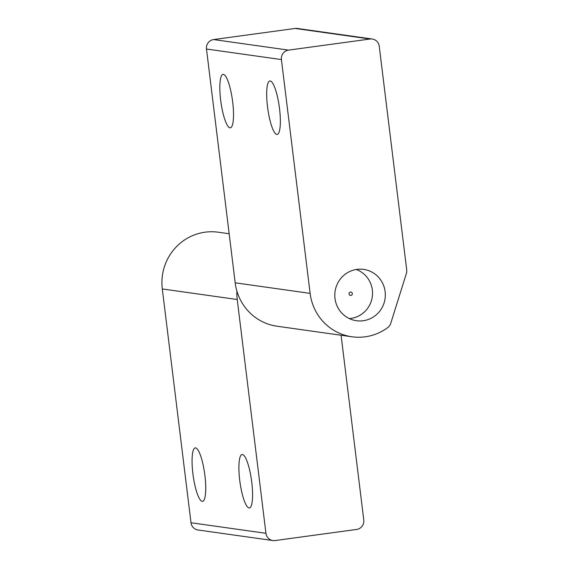 <?xml version="1.0" encoding="UTF-8"?>
<svg xmlns="http://www.w3.org/2000/svg" width="569" height="569" viewBox="0 0 569 569"><rect width="100%" height="100%" fill="white"/><g stroke="black" fill="none" stroke-linecap="round" stroke-linejoin="round"><path stroke-width="0.85" d="M236.896 291.072A50.563 49.275 98 0 0 237.237 299.514L265.943 533.309A8.428 8.215 -82 0 0 275.119 540.55L356.649 529.44A8.428 8.215 -82 0 0 363.776 519.981L341.087 335.248M229.165 233.752L218.268 232.216A50.563 49.275 98 0 0 162.3 288.952L191.006 522.747A8.428 8.215 98 0 0 197.984 529.988L272.921 540.543M242.458 454.51A26.971 5.839 82.2 0 1 251.633 481.26A26.971 5.839 82.2 0 1 249.378 507.953A26.971 5.839 82.2 0 1 239.954 482.021A26.971 5.839 82.2 0 1 242.102 454.51A26.971 5.839 82.2 0 1 242.458 454.51M195.622 447.91A26.971 5.839 82.2 0 1 204.797 474.66A26.971 5.839 82.2 0 1 202.543 501.353A26.971 5.839 82.2 0 1 193.119 475.421A26.971 5.839 82.2 0 1 195.267 447.91A26.971 5.839 82.2 0 1 195.622 447.91M406.7 269.841A8.428 8.215 -82 0 1 406.373 273.476L390.768 323.306A8.428 8.215 -82 0 1 387.731 327.602A50.563 49.275 -82 0 1 351.983 336.784A50.563 49.275 -82 0 1 310.126 293.376L281.42 59.574A8.428 8.215 -82 0 1 288.547 50.115L370.07 39.012A8.428 8.215 -82 0 1 379.246 46.253L406.7 269.841M351.983 336.784L277.046 326.222A50.563 49.275 -82 0 1 235.189 282.814L206.483 49.019L281.42 59.574M288.547 50.115L213.61 39.56A8.428 8.215 98 0 0 206.483 49.019M213.61 39.56L295.133 28.45L370.07 39.012M372.268 39.012L297.331 28.457A8.428 8.215 98 0 0 295.133 28.45M229.961 127.819A26.971 5.839 82.2 0 1 220.786 101.069A26.971 5.839 82.2 0 1 223.041 74.375A26.971 5.839 82.2 0 1 232.465 100.308A26.971 5.839 82.2 0 1 230.324 127.819A26.971 5.839 82.2 0 1 229.961 127.819M276.797 134.419A26.971 5.839 82.2 0 1 267.629 107.669A26.971 5.839 82.2 0 1 269.877 80.976A26.971 5.839 82.2 0 1 279.301 106.908A26.971 5.839 82.2 0 1 277.16 134.419A26.971 5.839 82.2 0 1 276.797 134.419M356.912 269.386A25.918 25.256 -82 0 1 363.683 269.4A25.918 25.256 -82 0 1 385.071 298.583A25.918 25.256 -82 0 1 356.45 320.724A25.918 25.256 -82 0 1 334.8 295.005A25.918 25.256 -82 0 1 356.912 269.386M350.49 292.068A1.686 1.643 -82 0 1 352.211 294.379A1.686 1.643 -82 0 1 349.387 294.77A1.686 1.643 -82 0 1 350.49 292.068M349.281 318.562A25.285 24.638 98 0 0 372.282 296.783A25.285 24.638 98 0 0 356.194 269.493M265.943 533.309L191.006 522.747M237.237 299.514L162.3 288.952M235.189 282.814L310.126 293.376"/></g></svg>
